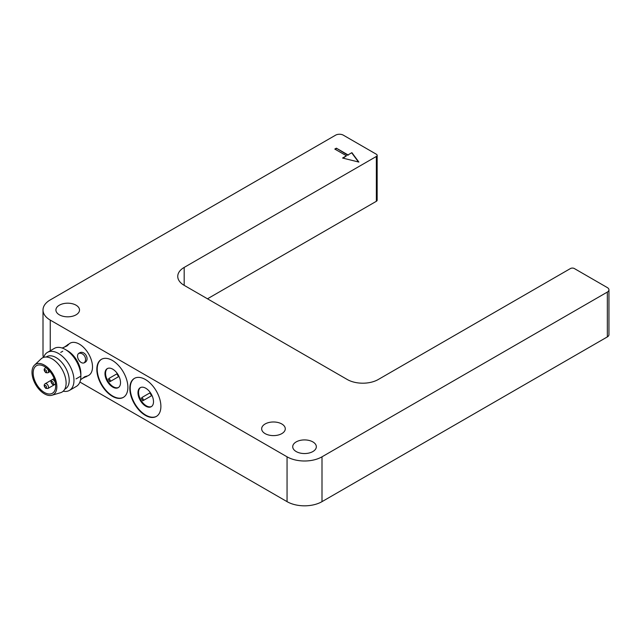 <?xml version="1.0" encoding="UTF-8"?>
<svg xmlns="http://www.w3.org/2000/svg" width="641" height="641" viewBox="0 0 641 641"><rect width="100%" height="100%" fill="white"/><g stroke="black" fill="none" stroke-linecap="round" stroke-linejoin="round"><path stroke-width="0.96" d="M79.901 382.044L287.056 501.647A24.703 14.262 0 0 0 321.998 501.647L607.339 336.902A5.489 3.173 0 0 0 608.95 334.658L608.95 289.836A5.489 3.173 180 0 1 607.339 292.072L321.998 456.817A24.703 14.262 180 0 1 287.056 456.817L50.246 320.091A24.703 14.262 180 0 1 43.003 310.004A24.703 14.262 180 0 1 50.246 299.916L335.588 135.179A5.489 3.173 0 0 1 343.352 135.179L376.347 154.233A2.748 1.586 0 0 1 377.156 155.346L377.156 200.176A2.748 1.586 0 0 1 376.347 201.298L207.476 298.802M43.003 310.004L43.003 354.834A24.703 14.262 0 0 0 43.42 357.438M64.124 347.278L70.061 343.215A18.589 10.737 60 0 1 79.356 344.137A18.589 10.737 60 0 1 91.503 360.522A18.589 10.737 60 0 1 88.658 375.418L82.168 378.535M145.355 379.488A21.962 12.676 60 0 1 159.705 398.838A21.962 12.676 60 0 1 156.34 416.442A21.962 12.676 60 0 1 145.355 415.352A21.962 12.676 60 0 1 131.012 396.002A21.962 12.676 60 0 1 134.378 378.398A21.962 12.676 60 0 1 145.355 379.488M112.359 360.434A21.962 12.676 60 0 1 126.702 379.793A21.962 12.676 60 0 1 123.336 397.388A21.962 12.676 60 0 1 112.359 396.298A21.962 12.676 60 0 1 98.009 376.948A21.962 12.676 60 0 1 101.374 359.353A21.962 12.676 60 0 1 112.359 360.434M608.95 289.836A5.489 3.173 180 0 0 607.339 287.593L574.344 268.539A2.748 1.586 0 0 0 570.458 268.539L378.294 379.488A21.962 12.676 180 0 1 347.23 379.488L184.183 285.349A21.962 12.676 180 0 1 177.749 276.383A21.962 12.676 180 0 1 184.183 267.417L376.347 156.468A2.748 1.586 0 0 0 377.156 155.346M281.816 423.981A11.802 6.819 180 0 1 285.277 428.797A11.802 6.819 180 0 1 277.986 435.095A11.802 6.819 180 0 1 265.126 433.62A11.802 6.819 180 0 1 261.664 428.797A11.802 6.819 180 0 1 268.956 422.499A11.802 6.819 180 0 1 281.816 423.981M312.872 441.913A11.802 6.819 180 0 1 316.334 446.729A11.802 6.819 180 0 1 309.042 453.027A11.802 6.819 180 0 1 296.182 451.552A11.802 6.819 180 0 1 292.721 446.729A11.802 6.819 180 0 1 300.012 440.431A11.802 6.819 180 0 1 312.872 441.913M76.063 305.188A11.802 6.819 180 0 1 79.516 310.004A11.802 6.819 180 0 1 72.233 316.301A11.802 6.819 180 0 1 59.365 314.827A11.802 6.819 180 0 1 55.911 310.004A11.802 6.819 180 0 1 63.195 303.706A11.802 6.819 180 0 1 76.063 305.188M351.893 152.662L358.88 162.077L342.574 158.039L346.46 155.795L334.81 149.073L336.365 148.175L348.007 154.906L351.893 152.662L348.007 154.906M43.668 357.358A21.962 12.676 60 0 1 47.466 352.374L54.349 348.4A21.962 12.676 60 0 1 65.334 349.481L67.714 350.859A18.589 10.737 60 0 1 80.862 373.631L80.862 376.379A21.962 12.676 60 0 1 76.311 386.435L69.428 390.409A21.962 12.676 60 0 1 63.211 391.202M79.284 353.023C84.572 349.569 90.405 359.665 84.772 362.526C80.389 365.458 74.564 355.362 79.284 353.023M80.534 379.833L84.772 376.7L87.064 376.027L86.327 376.764M67.738 344.562L68.739 344.289L67.009 345.932L62.185 348.039M134.57 378.294A21.962 12.676 -120 0 0 131.453 395.954A21.962 12.676 -120 0 0 145.747 415.128A21.962 12.676 -120 0 0 156.532 416.321M101.574 359.24A21.962 12.676 -120 0 0 98.45 376.9A21.962 12.676 -120 0 0 112.744 396.074A21.962 12.676 -120 0 0 123.529 397.276M358.471 161.973L351.893 153.111M348.007 155.346L336.365 148.175M336.365 148.624L335.195 149.297M343.119 158.175L346.46 155.795M67.714 350.859L65.334 349.481A21.962 12.676 60 0 1 80.862 376.379M84.131 362.822A5.489 4.479 60 0 0 84.684 356.244A5.489 4.479 60 0 0 78.715 353.431M80.646 376.243L76.039 378.895M60.743 352.398L62.754 351.236M145.747 388.23A10.977 6.338 -120 0 0 140.259 387.685A10.977 6.338 -120 0 0 138.568 396.483A10.977 6.338 -120 0 0 145.747 406.162A10.977 6.338 -120 0 0 151.236 406.706A10.977 6.338 -120 0 0 152.919 397.909A10.977 6.338 -120 0 0 145.747 388.23M112.744 369.176A10.977 6.338 -120 0 0 107.255 368.631A10.977 6.338 -120 0 0 105.573 377.437A10.977 6.338 -120 0 0 112.744 387.108A10.977 6.338 -120 0 0 118.24 387.653A10.977 6.338 -120 0 0 119.923 378.855A10.977 6.338 -120 0 0 112.744 369.176M47.466 352.374A21.962 12.676 60 0 1 58.451 353.455A21.962 12.676 60 0 1 72.794 372.814A21.962 12.676 60 0 1 69.428 390.409M140.555 387.533A10.977 6.338 -120 0 0 139.233 396.41A10.977 6.338 -120 0 0 146.324 405.825A10.977 6.338 -120 0 0 151.516 406.522M107.552 368.479A10.977 6.338 -120 0 0 106.238 377.365A10.977 6.338 -120 0 0 113.329 386.771A10.977 6.338 -120 0 0 118.521 387.468M46.152 357.021L46.769 356.66A18.589 10.737 60 0 1 56.063 357.582A18.589 10.737 60 0 1 68.21 373.967A18.589 10.737 60 0 1 65.366 388.863L64.741 389.223M141.188 397.925A8.782 5.072 -120 0 0 142.839 400.777L151.468 395.793A8.782 5.072 -120 0 0 149.818 392.941L142.158 397.364A8.782 5.072 -120 0 0 143.808 400.216M108.193 378.871A8.782 5.072 -120 0 0 109.835 381.724L118.465 376.74A8.782 5.072 -120 0 0 116.822 373.887L109.162 378.31A8.782 5.072 -120 0 0 110.805 381.163M149.818 392.941L142.158 397.364M116.822 373.887L109.162 378.31M34.51 365.114L41.072 358.888A19.703 11.378 60 0 1 52.185 358.92A19.703 11.378 60 0 1 65.39 377.517A19.703 11.378 60 0 1 60.591 392.693L51.913 395.257A17.571 10.144 60 0 1 44.421 393.83A17.571 10.144 60 0 1 33.3 379.456A17.571 10.144 60 0 1 34.51 365.114A17.571 10.144 60 0 1 44.421 365.146A17.571 10.144 60 0 1 56.2 381.724A17.571 10.144 60 0 1 51.913 395.257M44.421 366.492A15.921 9.19 60 0 1 54.822 380.522A15.921 9.19 60 0 1 52.378 393.278A15.921 9.19 60 0 1 44.421 392.492A15.921 9.19 60 0 1 34.021 378.454A15.921 9.19 60 0 1 36.457 365.699A15.921 9.19 60 0 1 44.421 366.492M607.339 336.902L607.339 292.072M321.998 456.817L321.998 501.647M287.056 456.817L287.056 501.647M50.246 320.091L50.246 350.771M184.183 285.349L184.183 267.417M376.347 156.468L376.347 201.298M46.024 367.549L45.199 368.022A2.748 1.586 60 0 1 46.569 368.158A2.748 1.586 60 0 1 48.363 370.578A2.748 1.586 60 0 1 47.947 372.782L50.094 371.54M54.14 378.551L51.993 379.793A2.748 1.586 60 0 1 53.363 379.929A2.748 1.586 60 0 1 55.158 382.348A2.748 1.586 60 0 1 54.733 384.544L47.947 388.47L45.872 388.406C43.868 386.411 43.644 384.848 45.199 383.711A2.748 1.586 60 0 1 46.569 383.847A2.748 1.586 60 0 1 48.363 386.267A2.748 1.586 60 0 1 47.947 388.47M45.583 372.076A1.354 0.777 -120 0 0 46.408 370.899A1.354 0.777 -120 0 0 44.758 369.945A1.354 0.777 -120 0 0 45.583 372.076M52.378 383.839A1.354 0.777 -120 0 0 53.203 382.661A1.354 0.777 -120 0 0 51.552 381.707A1.354 0.777 -120 0 0 52.378 383.839M45.583 387.765A1.354 0.777 -120 0 0 46.408 386.587A1.354 0.777 -120 0 0 44.758 385.634A1.354 0.777 -120 0 0 45.583 387.765M45.199 383.711L51.977 379.801M45.199 368.022C43.644 369.16 43.868 370.722 45.872 372.709L47.947 372.782M51.993 379.793C50.439 380.93 50.663 382.493 52.666 384.48L54.733 384.544"/></g></svg>
